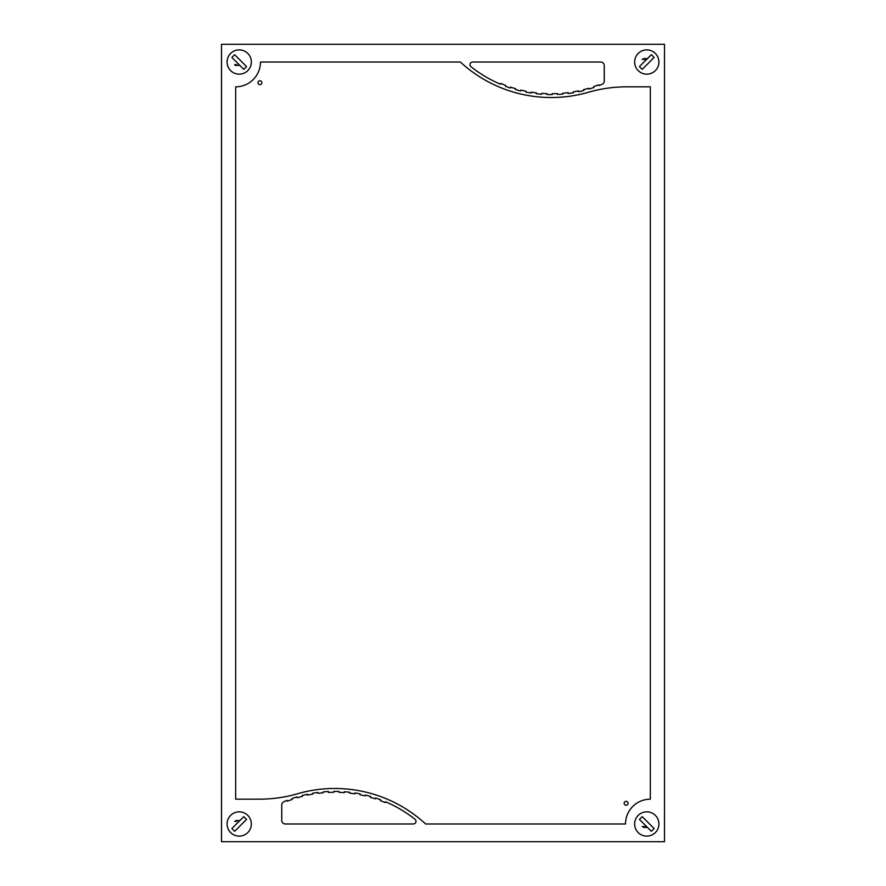 <?xml version="1.0" encoding="UTF-8"?>
<svg xmlns="http://www.w3.org/2000/svg" width="886" height="886" viewBox="0 0 886 886"><rect width="100%" height="100%" fill="white"/><g stroke="black" fill="none" stroke-linecap="round" stroke-linejoin="round"><path stroke-width="1.33" d="M251.358 823.98A12.138 12.138 0 0 1 239.22 836.118A12.138 12.138 0 0 1 227.082 823.98A12.138 12.138 0 0 1 239.22 811.842A12.138 12.138 0 0 1 251.358 823.98M251.358 62.02A12.138 12.138 0 0 1 239.22 74.158A12.138 12.138 0 0 1 227.082 62.02A12.138 12.138 0 0 1 239.22 49.882A12.138 12.138 0 0 1 251.358 62.02M658.918 823.98A12.138 12.138 0 0 1 646.78 836.118A12.138 12.138 0 0 1 634.642 823.98A12.138 12.138 0 0 1 646.78 811.842A12.138 12.138 0 0 1 658.918 823.98M658.918 62.02A12.138 12.138 0 0 1 646.78 74.158A12.138 12.138 0 0 1 634.642 62.02A12.138 12.138 0 0 1 646.78 49.882A12.138 12.138 0 0 1 658.918 62.02M628.052 803.303A1.949 1.949 0 0 1 626.103 805.252A1.949 1.949 0 0 1 624.154 803.303A1.949 1.949 0 0 1 626.103 801.354A1.949 1.949 0 0 1 628.052 803.303M261.846 82.697A1.949 1.949 0 0 1 259.897 84.646A1.949 1.949 0 0 1 257.948 82.697A1.949 1.949 0 0 1 259.897 80.748A1.949 1.949 0 0 1 261.846 82.697M472.648 62.02L600.708 62.02A3.544 3.544 0 0 1 604.252 65.564L604.252 81.047A3.555 3.555 0 0 1 602.103 84.314A138.847 138.847 0 0 1 598.958 85.61L598.637 84.79A113.153 113.153 0 0 1 593.686 86.618L593.974 87.448A110.229 110.229 0 0 1 588.924 89.076L588.681 88.246A115.767 115.767 0 0 1 583.586 89.663L583.808 90.516A130.541 130.541 0 0 1 578.624 91.734L578.447 90.881A106.973 106.973 0 0 1 573.264 91.878L573.397 92.742A101.425 101.425 0 0 1 568.136 93.528L568.037 92.653A114.648 114.648 0 0 1 562.787 93.229L562.854 94.093A116.531 116.531 0 0 1 557.56 94.448L557.527 93.584A128.116 128.116 0 0 1 552.244 93.717L552.244 94.592A140.387 140.387 0 0 1 546.928 94.514L546.95 93.65A151.174 151.174 0 0 1 541.667 93.362L541.612 94.237A178.164 178.164 0 0 1 536.318 93.739L536.407 92.875A167.675 167.675 0 0 1 531.179 92.166L531.046 93.03A134.816 134.816 0 0 1 525.819 92.089L525.985 91.225A175.04 175.04 0 0 1 520.824 90.084L520.636 90.937A138.869 138.869 0 0 1 515.497 89.575L515.718 88.722A155.404 155.404 0 0 1 510.668 87.16L510.402 88.002A173.379 173.379 0 0 1 505.397 86.23L505.696 85.41A140.309 140.309 0 0 1 500.8 83.439L500.468 84.236A130.12 130.12 0 0 1 471.02 66.749A2.647 2.647 0 0 1 472.648 62.02M413.352 823.98L285.292 823.98A3.544 3.544 0 0 1 281.748 820.436L281.748 804.953A3.555 3.555 0 0 1 283.897 801.686A138.847 138.847 0 0 1 287.042 800.39L287.363 801.21A113.153 113.153 0 0 1 292.314 799.382L292.026 798.552A110.229 110.229 0 0 1 297.076 796.924L297.319 797.754A115.767 115.767 0 0 1 302.414 796.337L302.192 795.484A130.541 130.541 0 0 1 307.376 794.266L307.553 795.119A106.973 106.973 0 0 1 312.736 794.122L312.603 793.258A101.425 101.425 0 0 1 317.864 792.472L317.963 793.347A114.648 114.648 0 0 1 323.213 792.771L323.146 791.907A116.531 116.531 0 0 1 328.44 791.552L328.473 792.416A128.116 128.116 0 0 1 333.756 792.283L333.756 791.408A140.387 140.387 0 0 1 339.072 791.486L339.05 792.35A151.174 151.174 0 0 1 344.333 792.638L344.388 791.763A178.164 178.164 0 0 1 349.682 792.261L349.593 793.125A167.675 167.675 0 0 1 354.821 793.834L354.954 792.97A134.816 134.816 0 0 1 360.181 793.911L360.015 794.775A175.04 175.04 0 0 1 365.176 795.916L365.364 795.063A138.869 138.869 0 0 1 370.503 796.425L370.282 797.278A155.404 155.404 0 0 1 375.332 798.84L375.598 797.998A173.379 173.379 0 0 1 380.603 799.77L380.304 800.59A140.309 140.309 0 0 1 385.2 802.561L385.532 801.764A130.12 130.12 0 0 1 414.98 819.251A2.647 2.647 0 0 1 413.352 823.98M460.366 62.02A134.007 134.007 0 0 0 588.836 92.144A137.961 137.961 0 0 1 626.402 86.828L650.324 86.828L650.324 799.172A24.808 24.808 0 0 0 625.516 823.98L425.634 823.98A134.007 134.007 0 0 0 297.164 793.856A137.961 137.961 0 0 1 259.598 799.172L235.676 799.172L235.676 86.828A24.808 24.808 0 0 0 260.484 62.02L460.366 62.02M221.5 44.3L664.5 44.3L664.5 841.7L221.5 841.7L221.5 44.3M234.591 64.634L236.606 64.634M236.606 821.366L234.591 821.366M642.151 59.406L646.636 59.406M646.636 826.594L642.151 826.594M639.448 66.594L651.354 54.688L654.112 57.446L642.206 69.352L639.448 66.594L651.354 54.688L654.112 57.446L642.206 69.352L639.448 66.594M234.646 54.688L246.552 66.594L243.794 69.352L231.888 57.446L234.646 54.688L246.552 66.594L243.794 69.352L231.888 57.446L234.646 54.688M246.552 819.406L234.646 831.312L231.888 828.554L243.794 816.648L246.552 819.406L234.646 831.312L231.888 828.554L243.794 816.648L246.552 819.406M651.354 831.312L639.448 819.406L642.206 816.648L654.112 828.554L651.354 831.312L639.448 819.406L642.206 816.648L654.112 828.554L651.354 831.312M235.122 65.409L239.851 65.409M239.851 820.591L235.831 820.591M643.391 58.631L647.411 58.631M647.411 827.369L643.391 827.369"/></g></svg>
